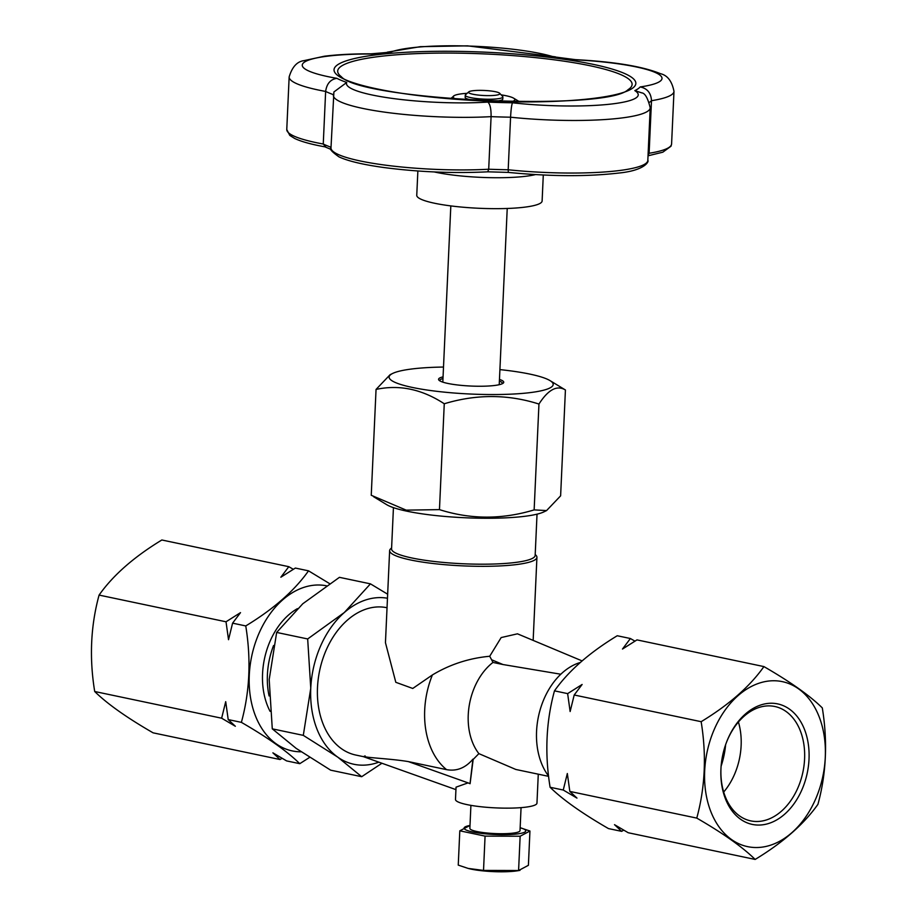 <?xml version="1.0" encoding="UTF-8"?>
<svg xmlns="http://www.w3.org/2000/svg" width="917" height="917" viewBox="0 0 917 917"><rect width="100%" height="100%" fill="white"/><g stroke="black" fill="none" stroke-linecap="round" stroke-linejoin="round"><path stroke-width="1.38" d="M240.506 612.636L232.586 623.159L228.528 639.688L226.018 621.783L240.506 612.636M560.803 674.224L503.009 664.538L491.592 659.759A57.794 40.119 83.5 0 1 492.956 662.429A56.464 39.614 101.9 0 0 478.88 753.636L515.824 769.466L548.607 776.355M491.592 659.759L489.712 656.263L501.163 637.567L517.463 633.819L582.066 660.893M535.207 554.453L536.021 555.324A73.727 11.91 -177.4 0 1 536.926 557.318A73.727 11.91 -177.4 0 1 462.741 565.869A73.727 11.91 -177.4 0 1 389.633 550.624L385.449 642.679L395.812 682.305L412.753 688.461L432.4 674.946C449.892 664.424 469 658.188 489.712 656.263M472.943 759.15L470.031 783.577L408.352 761.603L446.556 769.638C456.632 771.484 465.435 767.987 472.943 759.15A58.287 39.718 109.6 0 0 473.161 759.448L478.88 753.636M553.421 56.797L575.406 59.639C614.275 61.726 642.645 66.414 660.527 73.704C667.519 75.354 672.012 81.246 673.984 91.379A103.529 16.735 -177.4 0 1 651.494 100.698C651.047 92.984 647.276 88.399 640.181 86.943A90.978 14.706 2.6 0 0 654.417 72.111A90.978 14.706 2.6 0 0 574.741 59.777A156.853 25.344 2.6 0 0 553.421 56.797A90.978 14.706 2.6 0 0 467.04 45.999A90.978 14.706 2.6 0 0 390.596 52.166A156.853 25.344 2.6 0 0 372.004 54.011A90.978 14.706 2.6 0 0 304.375 62.173A90.978 14.706 2.6 0 0 336.837 78.323A156.853 25.344 2.6 0 0 346.752 82.45L333.903 91.964L330.991 147.878A103.529 16.735 2.6 0 0 383.673 164.922A103.529 16.735 2.6 0 0 488.704 169.221L487.764 171.811L508.327 172.407L508.19 169.771A103.529 16.735 2.6 0 0 647.826 160.383L650.21 107.816A103.529 16.735 -177.4 0 1 510.574 117.204L508.19 169.771A169.404 27.372 2.6 0 1 488.704 169.221L491.088 116.642C491.191 108.882 490.091 104.034 487.81 102.096A156.853 25.344 2.6 0 0 512.5 102.796A90.978 14.706 2.6 0 0 607.673 104.423A90.978 14.706 2.6 0 0 634.839 90.623A156.853 25.344 2.6 0 0 640.181 86.943M650.21 107.816C647.826 98.073 644.995 93.087 641.728 92.869L634.839 90.623M575.406 59.639L574.741 59.777M333.421 94.669A169.404 27.372 -177.4 0 1 325.638 91.436L323.254 144.015L325.764 146.926M520.145 827.73L529.946 831.02L520.145 836.224L518.586 870.52L483.523 870.416L468.128 868.41L458.248 865.109L459.807 830.813L470.008 825.46A30.891 4.998 2.6 0 0 474.742 832.395A30.891 4.998 2.6 0 0 516.489 834.034A30.891 4.998 2.6 0 0 520.145 827.742M520.145 836.224L485.07 836.121L483.523 870.416M485.07 836.121L459.807 830.813M529.946 831.02L528.398 865.316L518.586 870.52M503.009 664.538L492.956 662.429M701.15 721.69C706.617 755.207 705.162 787.348 696.771 818.102C723.112 833.301 742.575 847.079 755.161 859.435C782.958 842.563 803.888 824.2 817.93 804.335C826.32 773.73 827.776 741.589 822.308 707.913C809.826 695.625 790.362 681.858 763.918 666.59C749.98 686.363 729.049 704.737 701.15 721.69L574.202 694.994L570.133 711.523L567.634 693.619L554.476 690.845C546.085 721.45 544.629 753.591 550.097 787.267C562.58 799.544 582.043 813.322 608.487 828.59L621.657 831.352L614.505 824.67L628.214 832.739L755.161 859.435M710.858 811.648A84.318 59.147 101.9 0 0 815.305 799.773A84.318 59.147 101.9 0 0 768.744 681.033A84.318 59.147 101.9 0 0 710.858 811.648M282.081 758.29L280.04 759.528L153.093 732.832C126.741 717.633 107.278 703.855 94.703 691.51C89.224 657.993 90.68 625.852 99.082 595.087C113.02 575.314 133.939 556.94 161.85 539.987L288.798 566.683L293.314 569.297M99.082 595.087L226.018 621.783M232.586 623.159L245.756 625.933C273.553 609.071 294.483 590.697 308.525 570.832L329.581 583.613M288.798 566.683L280.866 577.206L295.354 568.059L308.525 570.832M468.289 868.456A30.891 4.998 2.6 0 0 468.69 868.559A30.891 4.998 2.6 0 0 514.804 871.15A30.891 4.998 2.6 0 0 517.543 870.772L519.973 870.382M389.633 550.624A73.727 11.91 -177.4 0 1 390.711 548.721L391.605 547.93M537.03 514.162L535.161 555.404A71.87 11.612 -177.4 0 1 462.833 563.749A71.87 11.612 -177.4 0 1 391.559 548.893L393.439 507.64M490.48 95.597A15.681 2.533 2.6 0 0 499.685 93.282A15.681 2.533 2.6 0 0 484.325 90.462A15.681 2.533 2.6 0 0 468.77 91.872A15.681 2.533 2.6 0 0 474.536 94.554A15.681 2.533 2.6 0 0 490.48 95.597M269.094 695.957A65.737 46.114 -78.1 0 1 267.409 674.763A65.737 46.114 -78.1 0 1 273.575 645.499M538.279 774.189L536.961 803.154A40.784 6.591 -177.4 0 1 524.673 807.292A40.784 6.591 -177.4 0 1 480.256 806.673A40.784 6.591 -177.4 0 1 455.485 799.464L456.047 787.153L468.048 782.877L470.089 783.714L473.161 759.448M387.65 594.205L370.445 583.854L339.428 577.332L302.77 603.764L276.659 632.432L269.197 679.531L272.28 728.843L296.202 748.398L330.67 770.177L361.688 776.699L381.93 763.253M307.676 638.954L310.76 688.266L303.298 735.365L337.765 757.144A84.696 59.41 -78.1 0 1 310.76 688.266A84.696 59.41 -78.1 0 1 344.333 612.51L307.676 638.954L276.659 632.432M272.28 728.843L303.298 735.365M408.352 761.603C389.255 758.348 358.329 757.465 365.161 755.94M723.696 792.024A58.447 41.001 101.9 0 0 738.414 722.011A58.447 41.001 101.9 0 1 723.696 792.036M363.568 756.685L355.853 755.058A75.286 52.808 -78.1 0 1 319.666 670.51A75.286 52.808 -78.1 0 1 386.836 607.707L387.043 607.742M94.703 691.51L221.639 718.206L225.708 701.677L228.207 719.581L241.377 722.355C249.756 691.75 251.224 659.61 245.756 625.933M649.442 102.326A169.404 27.372 -177.4 0 0 651.494 100.698L649.11 153.265L648.044 155.443M623.698 830.126L621.657 831.352M563.256 790.03L567.325 773.512L569.824 791.417L576.965 798.099L563.256 790.03L550.097 787.267M280.04 759.528L272.888 752.834L286.597 760.904L299.767 763.678C287.285 751.39 267.821 737.612 241.377 722.355M390.596 52.166L370.915 53.839C352.919 53.771 337.376 54.573 324.309 56.235L303.871 60.66C297.039 61.554 292.133 66.987 289.153 76.936A103.529 16.735 -177.4 0 0 325.638 91.436C326.704 83.779 330.429 79.401 336.837 78.323M499.914 369.608A82.117 13.274 -177.4 0 1 549.982 380.589L565.422 389.989C557.066 384.865 548.24 389.553 538.955 404.053C507.915 394.161 476.347 394.069 444.264 403.767C422.026 389.198 399.285 384.418 376.05 389.427L390.092 374.698L392.648 373.448A82.117 13.274 -177.4 0 1 443.507 367.052M549.982 380.589A82.117 13.274 -177.4 0 1 528.421 392.82A82.117 13.274 -177.4 0 1 428.514 390.241A82.117 13.274 -177.4 0 1 392.648 373.448M442.98 378.526A31.373 5.066 2.6 0 0 439.747 380.589A31.373 5.066 2.6 0 0 439.77 380.819M502.378 383.661A31.373 5.066 2.6 0 0 502.424 383.444A31.373 5.066 2.6 0 0 499.387 381.094M228.207 719.581L235.348 726.264L221.639 718.206M309.614 757.396L299.767 763.678M470.914 805.355L469.871 828.372A25.091 4.058 2.6 0 0 485.116 832.808A25.091 4.058 2.6 0 0 512.443 833.186A25.091 4.058 2.6 0 0 520.019 830.642L521.062 807.636M745.338 714.079A61.588 43.202 -78.1 0 1 804.496 729.462A61.588 43.202 -78.1 0 1 784.608 814.227A61.588 43.202 -78.1 0 1 725.45 798.845A61.588 43.202 -78.1 0 1 721.117 766.073A61.588 43.202 -78.1 0 1 725.611 744.73A61.588 43.202 -78.1 0 1 745.338 714.079M301.108 751.802A84.318 59.147 -78.1 0 1 249.47 672.001A84.318 59.147 -78.1 0 1 313.35 585.275A84.318 59.147 -78.1 0 1 326.349 585.768M548.572 776.046A65.737 46.114 -78.1 0 1 539.895 710.652A65.737 46.114 -78.1 0 1 580.232 662.498M721.14 765.787A58.447 41.001 101.9 0 0 725.267 796.621A58.447 41.001 101.9 0 0 750.759 820.887A58.447 41.001 101.9 0 0 802.902 772.125A58.447 41.001 101.9 0 0 774.808 706.491A58.447 41.001 101.9 0 0 725.507 745.005M696.771 818.102L569.824 791.417M270.091 711.363A65.737 46.114 -78.1 0 1 262.56 673.743A65.737 46.114 -78.1 0 1 297.44 608.636M499.685 93.282L502.642 96.423A18.821 3.038 -177.4 0 1 502.871 96.938A18.821 3.038 -177.4 0 1 497.197 98.841A18.821 3.038 -177.4 0 1 491.592 99.208A18.821 3.038 -177.4 0 1 465.263 95.23A18.821 3.038 -177.4 0 1 465.549 94.738L468.77 91.872M376.05 389.427L371.247 495.272L406.197 510.139L439.461 509.623C470.501 519.515 502.058 519.607 534.141 509.898L538.955 404.053M534.141 509.898L546.578 510.574L560.619 495.845L565.422 389.989M493.564 101.294A18.821 3.038 2.6 0 0 497.106 101.008A18.821 3.038 2.6 0 0 502.78 99.105L502.871 96.938M465.263 95.23L465.171 97.397A18.821 3.038 2.6 0 0 474.146 100.411M370.445 583.854L344.333 612.51A84.696 59.41 -78.1 0 1 387.467 598.239M378.847 762.165A84.696 59.41 -78.1 0 1 337.765 757.144L361.688 776.699M763.918 666.59L636.971 639.894L622.483 649.041L630.403 638.519L617.244 635.745C589.436 652.606 568.517 670.98 554.476 690.845M630.403 638.519L634.931 641.132M567.634 693.619L582.123 684.472L574.202 694.994M511.445 101.741A30.891 4.998 2.6 0 0 513.623 98.176A30.891 4.998 2.6 0 0 501.175 94.864M467.154 93.316A30.891 4.998 2.6 0 0 454.442 95.494A30.891 4.998 2.6 0 0 456.299 99.231M450.511 98.772L454.442 95.494M513.623 98.176L518.907 101.386L513.279 101.764M499.467 379.42A32.622 5.273 -177.4 0 1 503.261 383.1A32.622 5.273 -177.4 0 1 470.902 386.046A32.622 5.273 -177.4 0 1 438.956 380.177A32.622 5.273 -177.4 0 1 443.06 376.864M543.288 175.021L542.119 200.983A62.746 10.144 -177.4 0 1 478.972 208.274A62.746 10.144 -177.4 0 1 416.754 195.298L417.865 170.998M370.915 53.839L372.004 54.011M439.461 509.623L444.264 403.767M333.375 95.299A103.529 16.735 -177.4 0 0 386.057 112.344A103.529 16.735 -177.4 0 0 491.088 116.642A169.404 27.372 -177.4 0 0 510.574 117.204C510.998 109.455 511.64 104.653 512.5 102.796M535.448 174.608A62.746 10.144 -177.4 0 1 434.234 171.938M546.578 510.574L544.022 511.824A82.117 13.274 -177.4 0 1 522.805 516.535A82.117 13.274 -177.4 0 1 386.687 504.671L373.597 496.727M446.556 769.638A75.286 52.808 -78.1 0 1 432.4 674.946M346.752 82.45A90.978 14.706 2.6 0 0 391.341 98.279A90.978 14.706 2.6 0 0 487.81 102.096M424.582 51.535A151.041 24.404 -177.4 0 1 634.908 85.957A151.041 24.404 -177.4 0 1 395.376 92.296A151.041 24.404 -177.4 0 1 424.582 51.535M289.153 76.936L286.769 129.515A103.529 16.735 2.6 0 0 323.254 144.015A169.404 27.372 2.6 0 0 331.014 147.247M426.004 53.324A147.362 23.819 2.6 0 0 341.262 76.65C360.782 100.411 606.469 111.565 628.053 89.671A147.362 23.819 2.6 0 0 579.452 63.686A147.362 23.819 2.6 0 0 426.004 53.324M721.117 766.119A66.505 46.652 101.9 0 0 725.622 744.696M648.113 154.136A169.404 27.372 2.6 0 0 649.11 153.265A103.529 16.735 2.6 0 0 671.588 143.958L671.026 146.204L662.808 152.199L648.032 155.798M325.214 146.892C311.505 144.439 301.338 141.631 294.712 138.49L289.795 135.418L286.769 129.515M455.932 789.629L363.361 756.64M450.82 205.901L442.819 382.137M507.227 208.468L499.226 384.704M536.926 557.318L533.155 640.398M324.652 146.709L331.14 149.494M387.329 52.166L420.341 46.675L467.578 45.85L555.473 56.854M487.798 171.823C453.64 173.496 419.115 172.087 384.212 167.57C363.224 164.682 348.162 161.128 339.026 156.887C331.885 151.844 329.203 148.841 330.991 147.878M673.984 91.379L671.588 143.958M508.316 172.407C550.189 176.488 586.891 176.717 618.436 173.084C645.476 170.516 649.213 161.048 647.826 160.383"/></g></svg>
